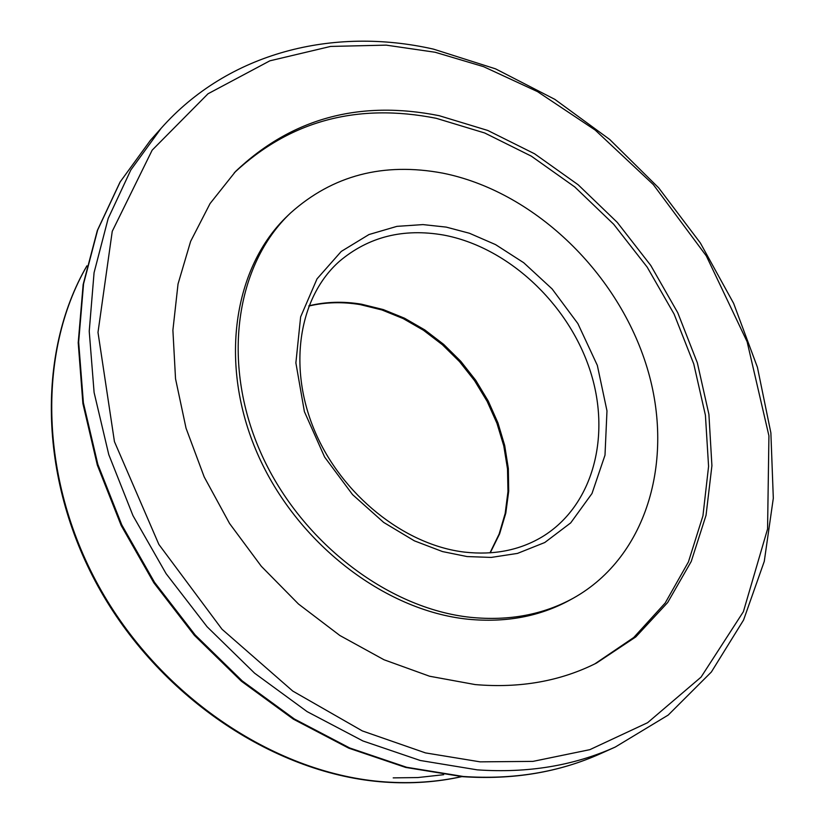 <?xml version="1.0" encoding="UTF-8"?>
<svg xmlns="http://www.w3.org/2000/svg" width="824" height="824" viewBox="0 0 824 824"><rect width="100%" height="100%" fill="white"/><g stroke="black" fill="none" stroke-linecap="round" stroke-linejoin="round"><path stroke-width="1.24" d="M439.13 115.679C359.274 99.797 291.428 118.378 235.602 171.423L210.058 203.559L190.622 241.381L178.035 283.981L172.896 330.208L175.533 378.772L186.039 428.202L204.218 476.972L229.566 523.498L261.332 566.304L298.484 604.023L339.828 635.479L384.005 659.756L429.592 676.236L475.201 684.579C520.016 688.39 560.444 681.221 596.494 663.062L635.798 636.921L667.656 602.54L691.233 561.463L706.044 515.288L711.915 465.694L708.908 414.338L697.351 362.838L677.75 312.718L650.764 265.441L617.248 222.367L578.149 184.761L534.58 153.789L487.787 130.46L439.13 115.679M594.815 663.897L633.718 637.519L665.184 603.024L688.421 561.927L702.944 515.824L708.578 466.384L705.416 415.234L693.756 363.961L674.114 314.109L647.159 267.1L613.715 224.293L574.74 186.935L531.336 156.158L484.728 132.994L436.277 118.316C357.276 102.64 289.955 120.788 234.294 172.762M290.512 213.025L287.803 215.61C233.12 267.233 218.484 364.435 257.366 453.458C296.094 542.47 383.984 610.584 467.785 619.195C505.833 622.903 539.895 616.506 569.981 600.006L573.257 598.203C543.14 614.714 509.036 621.1 470.937 617.372C387.023 608.72 298.957 540.441 260.147 451.253C221.151 362.055 235.777 264.689 290.512 213.025C332.628 175.347 383.376 162.06 442.776 173.143C532.397 191.096 615.652 270.076 645.707 363.271C675.876 456.311 648.478 556.241 573.257 598.203M161.102 128.328L130.831 169.971L108.181 218.463L94.07 272.682L89.229 331.248L94.101 392.502L108.778 454.621L132.983 515.649L166.088 573.648L207.061 626.724L254.595 673.187L307.125 711.627L362.931 740.961L420.23 760.48L477.261 769.853C527.731 773.334 573.731 765.723 615.271 747.049L668.212 715.067L711.359 672.013L743.578 620.009L764.281 561.34L773.314 498.232L770.873 432.858L757.421 367.257L733.628 303.366L700.369 242.998L658.675 187.851L609.729 139.483L554.861 99.374L495.584 68.866L433.568 49.152C333.133 26.306 228.289 52.479 161.102 128.328L150.38 140.379L120.242 181.805L97.654 230.009L83.554 283.878L78.651 342.022L83.389 402.792L97.85 464.396L121.787 524.898L154.552 582.362L195.144 634.933L242.266 680.943L294.374 718.991L349.757 747.996L406.644 767.268L463.304 776.486C513.455 779.865 559.208 772.253 600.562 753.661L615.271 747.049M480.104 761.85L425.472 752.899L362.344 730.929L292.788 691.089L222.006 629.237L158.867 544.427L114.443 441.633L97.994 332.381L112.249 231.317L152.172 150.143L207.998 93.781L269.86 60.822L330.589 46.432L386.209 45.135L435.113 52.252L483.523 66.641L537.464 91.598L595.216 130.089L653.329 184.597L706.312 255.914L747.121 341.723L768.926 435.824L767.566 528.998L743.382 611.707L701.059 677.122L647.602 722.699L589.829 749.665L532.943 761.386L480.104 761.85M446.196 227.105L422.969 224.592L396.921 226.363L368.998 234.531L341.249 251.433L317.034 278.852L300.636 316.89L295.878 362.89L304.396 411.629L324.625 457.073L352.579 494.637L383.706 522.437L414.41 540.853L442.509 551.575L467.084 556.561L491.166 557.426L517.482 553.409L544.767 542.522L570.702 522.89L591.993 493.514L605.001 455.147L606.979 410.857L597.328 365.372L577.881 323.595L552.121 288.936L523.714 262.722L495.554 244.604L469.433 233.254L446.196 227.105M339.653 261.136C368.658 236.756 403.307 228.063 443.621 235.056C507.162 246.912 567.221 302.439 589.5 368.678C611.871 434.835 593.507 505.792 542.079 536.898C519.676 550.247 493.895 555.324 464.726 552.131C404.522 545.158 341.383 494.874 314.438 430.283C287.329 365.65 299.431 296.352 339.653 261.136M490.249 552.832L499.612 533.859L505.792 513.146L508.707 491.186L508.336 468.496L504.71 445.568L497.954 422.908L488.23 401.01L475.757 380.327L460.801 361.324L443.693 344.391L424.793 329.909L404.502 318.208L383.253 309.567L361.499 304.2C343.381 301.182 325.851 301.718 308.918 305.807M86.88 265.977C36.318 353.331 39.562 482.627 101.496 591.035C163.44 699.391 277.832 774.457 385.086 781.914C411.681 783.779 437.214 782.007 461.708 776.599M393.202 777.877L417.83 777.557L443.673 774.704M150.38 140.379L120.057 182.053L97.335 230.483L83.152 284.507L78.208 342.733L82.894 403.523L97.314 465.076L121.18 525.485L153.861 582.836L194.351 635.304L241.381 681.211L293.406 719.187L348.758 748.161L405.686 767.432L462.449 776.661C512.827 780.06 558.868 772.387 600.562 753.661M489.992 552.852L499.148 534.014L505.184 513.414L507.975 491.526L507.502 468.866L503.794 445.949L496.944 423.279L487.128 401.35L474.562 380.657L459.534 361.633L442.375 344.71L423.433 330.239L403.142 318.569L381.934 309.958L360.294 304.623C342.526 301.666 325.367 302.14 308.825 306.044M86.911 265.833C35.916 353.589 39.058 482.967 100.785 591.261C162.544 699.494 276.751 774.56 384.334 782.069C411.217 783.954 437.06 782.141 461.852 776.62"/></g></svg>
